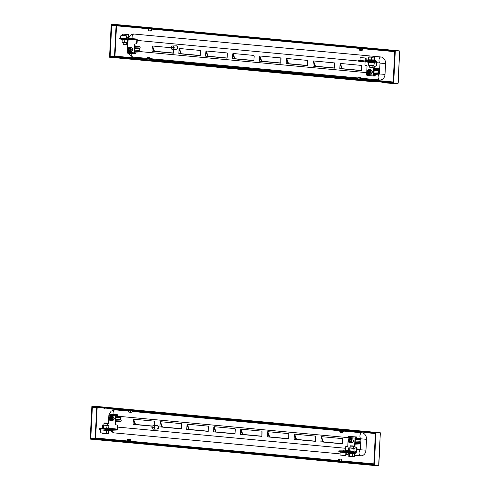 <?xml version="1.0" encoding="UTF-8"?>
<svg xmlns="http://www.w3.org/2000/svg" width="490" height="490" viewBox="0 0 490 490"><rect width="100%" height="100%" fill="white"/><g stroke="black" fill="none" stroke-linecap="round" stroke-linejoin="round"><path stroke-width="0.73" d="M146.602 59.762L150.001 59.933M357.7 79.374L361.106 79.552M200.514 51.07L200.263 55.505L181.306 53.747L179.303 48.492L200.324 50.446L200.281 55.67L178.813 53.68L179.052 49.08L180.822 53.722L179.499 53.692L200.288 55.621M254.188 56.056L253.93 60.497L234.973 58.733L232.971 53.477L253.998 55.431L253.955 60.656L232.487 58.665L232.719 54.065L234.489 58.708L233.167 58.678L253.955 60.613M307.855 61.048L307.604 65.482L288.647 63.718L286.644 58.463L307.665 60.417L307.622 65.648L286.154 63.651L286.387 59.051L288.157 63.694L286.834 63.663L307.622 65.599M361.522 66.034L361.271 70.468L342.314 68.704L340.311 63.449L361.332 65.403L361.289 70.633L339.821 68.637L340.06 64.037L341.83 68.68L340.507 68.649L361.295 70.585M334.688 63.541L334.437 67.975L315.48 66.211L313.478 60.956L334.499 62.91L334.456 68.141L312.988 66.144L313.22 61.544L314.99 66.187L313.667 66.156L334.462 68.092M281.021 58.549L280.77 62.99L261.813 61.226L259.804 55.97L280.831 57.924L280.788 63.155L259.32 61.158L259.553 56.558L261.323 61.201L260 61.17L280.788 63.106M227.354 53.563L227.097 58.004L208.14 56.24L206.137 50.984L227.158 52.938L227.121 58.163L205.653 56.172L205.886 51.573L207.656 56.215L206.333 56.185L227.121 58.114M173.638 49.423L173.448 53.177L151.98 51.187L152.212 46.587L153.983 51.23L152.66 51.199L173.454 53.128M381.918 82.038L373.784 81.769L373.815 81.12L382.574 81.444L383.321 81.567L382.402 81.916L393.133 82.914L393.103 83.563L382.365 82.565L382.402 81.916M116.056 25.774L114.519 56.123L114.972 56.136L114.77 56.473L110.121 56.613L110.085 57.269L111.732 24.721L394.75 51.015L393.103 83.563L398.021 83.441L398.248 82.442L399.626 51.805M128.956 58.531L120.822 58.261L120.852 57.612L110.121 56.613M120.852 57.612L129.611 57.936L130.358 58.065L129.44 58.408L373.815 81.12M381.93 81.812L381.894 82.461L382.365 82.565M373.784 81.769L129.409 59.063L129.44 58.408M128.968 58.304L128.931 58.953L129.409 59.063M120.822 58.261L109.552 57.214L111.199 24.672L116.118 24.549L111.732 24.721L111.702 25.37L394.72 51.664L394.75 51.015L399.136 50.844L395.289 51.064L393.642 83.612M173.472 49.429L173.429 53.012L154.472 51.254L152.47 45.999L171.347 47.751M152.47 45.999L152.212 46.587M179.303 48.492L179.052 49.08M206.137 50.984L205.886 51.573M232.971 53.477L232.719 54.065M259.804 55.97L259.553 56.558M286.644 58.463L286.387 59.051M313.478 60.956L313.22 61.544M340.311 63.449L340.06 64.037M111.199 24.672L116.387 24.573A0.98 0.551 -84.7 0 1 116.43 24.573A0.98 0.551 -84.7 0 1 116.467 24.58M398.952 50.831A0.98 0.551 95.3 0 0 398.909 50.825A0.98 0.551 95.3 0 0 398.866 50.819L395.289 51.064M399.675 50.899L399.797 51.848M114.519 56.123L114.501 56.448M122.231 58.334L122.261 57.679M375.193 81.836L375.224 81.187M340.507 68.649L339.821 68.637M341.83 68.68L342.314 68.704M313.667 66.156L312.988 66.144M314.99 66.187L315.48 66.211M286.834 63.663L286.154 63.651M288.157 63.694L288.647 63.718M260 61.17L259.32 61.158M261.323 61.201L261.813 61.226M233.167 58.678L232.487 58.665M234.489 58.708L234.973 58.733M206.333 56.185L205.653 56.172M207.656 56.215L208.14 56.24M179.499 53.692L178.813 53.68M180.822 53.722L181.306 53.747M152.66 51.199L151.98 51.187M153.983 51.23L154.472 51.254M176.265 49.3A1.74 1.433 -92.2 0 0 176.314 49.306A1.74 1.433 -92.2 0 0 176.474 49.312A1.74 1.433 -92.2 0 0 177.839 47.61A1.74 1.433 -92.2 0 0 176.492 45.833A1.74 1.433 -92.2 0 0 176.339 45.833A1.74 1.433 -92.2 0 0 176.131 45.858M176.474 49.312L176.498 49.312A1.74 1.433 -92.2 0 0 176.498 49.312A1.74 1.433 -92.2 0 0 177.864 47.61A1.74 1.433 -92.2 0 0 176.516 45.833A1.74 1.433 -92.2 0 0 176.363 45.827A1.74 1.433 -92.2 0 0 176.351 45.827M177.307 48.296A1.305 1.078 -92.2 0 0 177.251 46.777M172.621 45.986A1.74 1.433 -92.2 0 0 172.462 45.98A1.74 1.433 -92.2 0 0 171.132 47.309L173.956 47.567A1.74 1.433 -92.2 0 0 172.621 45.986M175.904 49.325A1.74 1.433 -92.2 0 0 176.057 49.325A1.74 1.433 -92.2 0 0 177.423 47.628A1.74 1.433 -92.2 0 0 176.075 45.852A1.74 1.433 -92.2 0 0 175.922 45.846A1.74 1.433 -92.2 0 0 175.769 45.864M171.353 47.861L171.108 47.873A1.74 1.433 -92.2 0 0 172.443 49.453A1.74 1.433 -92.2 0 0 172.596 49.459A1.74 1.433 -92.2 0 0 173.932 48.13L171.353 47.861A1.74 1.433 87.8 0 1 171.378 47.328M173.956 47.567L174.207 47.561A1.74 1.433 87.8 0 1 174.177 48.124M171.108 47.873L173.932 48.13M361.222 78.265L379.566 79.968A3.05 1.721 -84.7 0 0 379.689 79.974A6.094 5.016 -92.2 0 0 380.234 79.986A6.094 5.016 -92.2 0 0 385.011 74.364L385.557 63.51A6.094 5.016 -92.2 0 0 380.859 56.969A3.05 1.721 95.3 0 0 379.027 59.559A3.05 1.721 95.3 0 0 379.977 62.892M134.493 51.364L139.938 51.156L139.919 51.591L366.71 72.661M373.858 73.604L379.303 73.396L379.468 73.849M380.859 56.969L133.978 34.031A6.094 5.016 -92.2 0 0 133.433 34.018L131.13 34.668L128.748 37.234M148.568 28.004L151.882 28.034L148.568 28.004M151.239 29.045L150.785 30.778M151.582 29.075L151.569 30.147L151.214 30.196M148.844 28.824L149.015 30.95L150.663 31.029L151.073 30.196L148.746 30.092M151.092 29.033L151.073 30.196M151.569 30.147L150.81 31.023M148.678 28.806L148.58 30.074L148.047 29.97L148.164 28.757M148.58 30.074L148.85 30.931L148.482 30.864L148.054 29.97M148.85 30.931L148.899 30.576M359.666 47.616L362.986 47.646L359.666 47.616M362.337 48.657L361.883 50.397M362.68 48.688L362.674 49.76L362.312 49.809M359.948 48.437L360.113 50.568L361.767 50.642L362.171 49.809L359.844 49.704M362.196 48.645L362.171 49.809M362.667 49.766L361.908 50.635M359.783 48.418L359.685 49.686L359.152 49.588L359.262 48.369M359.685 49.686L359.948 50.55L359.152 49.588M359.948 50.55L359.997 50.188M360.162 77.959L360.217 77.285L360.401 78.192L361.234 78.143L360.799 77.249L360.199 77.285L360.799 77.249M360.401 78.192L360.303 79.619M357.853 79.454L357.872 78.02L358.276 77.12L358.833 77.089L358.337 77.157M357.7 79.423L357.872 78.02M358.962 77.224L360.622 77.273M360.548 77.279L359.017 77.23M357.957 79.472L357.976 78.033L360.211 78.186L360.107 79.619M357.976 78.033L358.441 77.175L360.027 77.285L360.211 78.186M358.441 77.175L360.027 77.285M149.064 58.341L149.101 57.667L149.303 58.58L150.136 58.524L150.001 59.982M149.303 58.58L149.199 60.007M146.755 59.841L146.773 58.402L147.178 57.508L147.735 57.471L147.239 57.544M146.602 59.805L146.773 58.402M147.864 57.612L149.524 57.661M149.45 57.667L147.919 57.618M146.859 59.86L146.878 58.42L149.113 58.573L149.009 60.007M146.878 58.42L147.343 57.557L148.929 57.667L149.113 58.573M147.343 57.557L148.929 57.667M366.085 60.711L366.569 60.656L366.091 60.552M369.668 61.042L373.153 61.219M374.721 66.15A0.87 0.717 -92.2 0 0 374.201 66.928L373.827 66.94L373.417 75.08A0.98 0.551 95.3 0 0 373.882 76.03A0.98 0.551 95.3 0 0 373.925 76.03L375.095 75.987L375.132 75.338L373.956 75.38M374.201 66.928L373.944 75.38M365.099 61.869L364.97 64.374A0.87 0.717 -92.2 0 0 365.644 65.311L366.361 65.372A0.87 0.717 87.8 0 1 367.028 66.309L366.618 74.443L373.417 75.08M374.213 62.01L376.222 62.261L376.063 65.403L376.436 65.391A0.87 0.717 87.8 0 1 375.677 66.193L375.456 66.199M369.852 61.532L369.815 62.181L368.609 62.132L368.639 61.483L376.087 61.287L373.166 61.017L376.13 61.293A0.98 0.551 95.3 0 1 376.596 62.242L376.436 65.391M366.128 61.961L360.481 61.434A0.98 0.551 -84.7 0 1 360.444 61.434A0.98 0.551 -84.7 0 1 359.979 60.478L360.083 58.42A0.87 0.717 -92.2 0 1 360.842 57.618L365.503 58.004L360.842 57.618M366.391 61.961L366.428 61.311L367.028 61.33L366.998 61.985L366.208 61.967A0.98 0.551 95.3 0 1 366.165 61.967A0.98 0.551 95.3 0 1 365.699 61.011L359.979 60.478M366.226 61.317L366.177 58.935L365.803 58.953L365.699 61.011M359.979 60.454L358.607 60.521L359.979 60.674M369.815 62.181L376.069 61.942L376.222 62.261M358.98 60.582L358.95 61.238L360.26 61.36M358.95 61.238L358.57 61.17L358.607 60.521M366.998 61.985L368.609 62.132M368.639 61.483L367.028 61.33M371.861 72.777L371.794 72.808A0.87 0.717 -92.2 0 0 371.861 71.16A0.827 0.68 -92.2 0 1 371.867 71.166M376.063 65.403A0.87 0.717 -92.2 0 1 375.303 66.205L374.587 66.138A0.87 0.717 87.8 0 0 373.827 66.94M373.839 76.024L367.126 75.399A0.98 0.551 -84.7 0 1 367.084 75.399A0.98 0.551 -84.7 0 1 366.618 74.443M375.132 75.338L375.095 75.987M375.285 75.313L373.79 75.148M365.803 58.953A0.87 0.717 -92.2 0 0 365.136 58.016M365.503 58.004A0.87 0.717 87.8 0 1 366.177 58.935M373.803 74.805L374.293 75.019L374.574 74.358L379.266 74.18M374.14 68.122L375.254 68.22L374.133 68.269M375.487 68.545L375.254 68.22M374.115 68.594L379.009 68.569L379.517 69.274L374.072 69.482M379.303 73.396L378.611 72.894L378.721 70.725L379.462 70.358L379.517 69.274M379.009 68.569L374.109 68.759M379.462 70.358L374.017 70.566M378.721 70.725L373.999 70.909M378.611 72.894L373.888 73.077M369.093 72.894L368.498 72.404L368.56 71.154L369.062 70.86A1.09 0.894 -92.2 0 0 369.123 72.881M371.953 71.999A2.174 1.795 -92.2 0 0 370.085 69.66L368.75 69.709A2.174 1.795 -92.2 0 0 367.041 71.718A2.174 1.795 -92.2 0 0 368.915 74.057A2.174 1.795 -92.2 0 0 370.624 72.048A2.174 1.795 -92.2 0 0 368.75 69.709L366.998 71.724C367.035 73.133 367.678 73.91 368.915 74.057L370.25 74.008A2.174 1.795 -92.2 0 0 371.953 71.999M369.717 71.987A1.256 1.035 -92.2 0 0 369.607 71.344L369.546 72.6A1.256 1.035 -92.2 0 0 369.717 71.987M368.75 70.64L369.607 71.344A1.256 1.035 -92.2 0 0 367.757 72.434A1.256 1.035 -92.2 0 0 369.546 72.6L368.621 73.145L367.757 72.434L367.819 71.179L368.75 70.64M368.498 72.404L367.757 72.434M368.56 71.154L367.819 71.179M372.841 67.252L370.293 67.522L369.368 67.081L372.841 67.252L372.933 65.538M374.421 59.927L368.529 59.798L368.658 57.226L370.011 57.097L368.811 56.871L374.476 57.189M372.829 57.25L370.011 57.097L372.829 57.25M371.212 60.05L371.34 57.471M374.158 60.111L374.293 57.538M374.427 59.854L374.556 57.348M373.888 65.519L374.029 62.757L368.394 62.444L368.253 65.207L370.936 65.458L371.077 62.696M375.144 62.157L374.562 61.997M372.486 62.077L372.829 62.065M371.396 62.206L370.728 62.144M373.907 65.544L374.28 62.787M370.936 65.458L373.607 65.556M371.218 65.501L370.685 65.47M373.319 62.273L372.688 62.175M374.721 62.255L374.317 62.218M133.654 39.096L130.089 38.845L133.654 39.096M135.356 43.91A0.87 0.717 -92.2 0 0 134.836 44.688L134.462 44.7L134.052 52.834A0.98 0.551 95.3 0 0 134.517 53.79A0.98 0.551 95.3 0 0 134.56 53.79L135.73 53.747L135.767 53.098L134.591 53.141M134.836 44.688L134.579 53.141M126.745 43.114L126.996 43.132A0.87 0.717 87.8 0 1 127.663 44.069L127.253 52.203L134.052 52.834M134.389 39.788L136.857 40.015L136.698 43.163L137.071 43.151A0.87 0.717 87.8 0 1 136.312 43.953L136.091 43.959M127.002 38.14L136.765 39.047A0.98 0.551 95.3 0 1 137.231 40.002L137.071 43.151M126.763 39.721L121.116 39.194A0.98 0.551 -84.7 0 1 121.073 39.194A0.98 0.551 -84.7 0 1 120.614 38.238L120.718 36.18A0.87 0.717 -92.2 0 1 121.477 35.378L126.138 35.764L121.477 35.378M127.026 39.721L127.057 39.071L127.663 39.09L127.633 39.745L126.843 39.727A0.98 0.551 95.3 0 1 126.8 39.727A0.98 0.551 95.3 0 1 126.334 38.771L120.614 38.238M126.861 39.078L126.812 36.695L126.438 36.707L126.334 38.771M120.614 38.214L119.242 38.281L120.614 38.434M130.487 39.292L130.45 39.941L129.244 39.892L129.274 39.243L136.722 39.047L127.002 38.147M130.45 39.941L136.704 39.702L136.857 40.015M119.615 38.343L119.585 38.998L120.895 39.114M119.585 38.998L119.205 38.931L119.242 38.281M127.633 39.745L129.244 39.892M129.274 39.243L127.663 39.09M132.416 50.568L132.429 50.568A0.87 0.717 -92.2 0 0 132.496 48.92A0.827 0.68 -92.2 0 1 132.502 48.92M136.698 43.163A0.87 0.717 -92.2 0 1 135.938 43.965L135.222 43.898A0.87 0.717 87.8 0 0 134.462 44.7M134.474 53.784L127.761 53.159A0.98 0.551 -84.7 0 1 127.719 53.159A0.98 0.551 -84.7 0 1 127.253 52.203M135.767 53.098L135.73 53.747M135.92 53.073L134.425 52.908M126.438 36.707A0.87 0.717 -92.2 0 0 125.771 35.776M126.138 35.764A0.87 0.717 87.8 0 1 126.812 36.695M134.438 52.565L134.928 52.779L135.209 52.118L139.901 51.934M134.775 45.876L135.889 45.98L134.768 46.023M136.122 46.305L135.889 45.98M134.75 46.354L139.644 46.33L140.152 47.034L134.707 47.242M139.938 51.156L139.246 50.654L139.356 48.486L140.097 48.118L140.152 47.034M139.644 46.33L134.744 46.519M140.097 48.118L134.652 48.326M139.356 48.486L134.634 48.669M139.246 50.654L134.523 50.838M129.703 48.62A1.09 0.894 -92.2 0 0 129.758 50.642M132.588 49.76A2.174 1.795 -92.2 0 0 130.72 47.42L129.385 47.469A2.174 1.795 -92.2 0 0 127.676 49.478A2.174 1.795 -92.2 0 0 129.55 51.818A2.174 1.795 -92.2 0 0 131.259 49.809A2.174 1.795 -92.2 0 0 129.385 47.469L127.633 49.484C127.67 50.893 128.313 51.671 129.55 51.818L130.885 51.769A2.174 1.795 -92.2 0 0 132.588 49.76M130.352 49.747A1.256 1.035 -92.2 0 0 130.242 49.104L130.181 50.36A1.256 1.035 -92.2 0 0 130.352 49.747M129.728 50.654L129.133 50.164L129.195 48.908L129.697 48.614M129.385 48.394L130.242 49.104A1.256 1.035 -92.2 0 0 128.392 50.194A1.256 1.035 -92.2 0 0 130.181 50.36L129.256 50.905L128.392 50.194L128.454 48.939L129.385 48.394M129.133 50.164L128.392 50.194M129.195 48.908L128.454 48.939M126.677 44.382L124.129 44.651L123.204 44.204L126.677 44.382L126.769 42.667M128.258 37.056L126.794 37.02M122.757 34.165L128.313 34.318M123.847 34.227L126.665 34.38L123.847 34.227M128.27 34.318L126.665 34.38L128.129 34.661L128.264 34.288M125.128 35.666L125.183 34.6M122.439 35.415L122.494 34.349M128 37.24L128.129 34.661M128.264 36.977L128.392 34.478M128.117 39.917L127.988 42.465L127.443 42.679L127.865 39.886L122.231 39.574L122.09 42.336L124.521 42.599L124.913 39.825M124.772 42.587L127.443 42.679M125.054 42.63L124.521 42.599M341.757 461.439L338.351 461.262M130.659 441.821L127.253 441.649M152.292 426.178L133.078 424.395L133.311 419.789L135.081 424.432L133.758 424.407L152.329 426.135M181.612 424.279L181.355 428.713L162.398 426.955L160.395 421.7L181.416 423.654L181.38 428.879L159.911 426.888L160.144 422.288L161.914 426.931L160.591 426.9L181.38 428.83M208.446 426.772L208.195 431.206L189.238 429.448L187.229 424.193L208.256 426.147L208.213 431.372L186.745 429.381L186.978 424.781L188.748 429.424L187.425 429.393L208.213 431.323M235.28 429.265L235.029 433.705L216.072 431.941L214.069 426.686L235.09 428.64L235.047 433.864L213.579 431.874L213.811 427.274L215.582 431.917L214.259 431.886L235.047 433.815M262.113 431.757L261.862 436.198L242.905 434.434L240.902 429.179L261.923 431.133L261.881 436.357L240.412 434.367L240.645 429.767L242.415 434.41L241.092 434.379L261.887 436.314M288.947 434.256L288.696 438.691L269.739 436.927L267.736 431.672L288.757 433.626L288.714 438.856L267.246 436.86L267.485 432.26L269.255 436.902L267.932 436.872L288.72 438.807M315.787 436.749L315.529 441.184L296.572 439.42L294.57 434.165L315.591 436.118L315.554 441.349L294.086 439.352L294.319 434.752L296.089 439.395L294.766 439.365L315.554 441.3M342.62 439.242L342.363 443.677L323.406 441.913L321.403 436.657L342.424 438.611L342.388 443.842L320.919 441.845L321.152 437.245L322.922 441.888L321.599 441.858L342.388 443.793M294.57 434.165L294.319 434.752M240.902 429.179L240.645 429.767M187.229 424.193L186.978 424.781M152.439 426.031L135.565 424.463L133.562 419.207L133.311 419.789M133.562 419.207L154.583 421.161L154.528 425.645M154.779 421.786L154.583 425.645M160.395 421.7L160.144 422.288M214.069 426.686L213.811 427.274M267.736 431.672L267.485 432.26M321.403 436.657L321.152 437.245M111.224 408.525L92.359 407.257L92.39 406.608L103.121 407.607L103.09 408.256M103.121 407.607L110.366 407.79L112.633 408.054L111.708 408.403L356.083 431.108L364.842 431.433L365.589 431.561L364.199 431.8L364.67 431.904L364.64 432.554L375.371 433.552L375.407 432.903L373.754 465.451L90.742 439.156L92.39 406.608L96.775 406.437L91.851 406.559L97.044 406.461A0.98 0.551 -84.7 0 1 97.081 406.461A0.98 0.551 -84.7 0 1 97.124 406.467M364.64 432.554L364.168 432.45L364.199 431.8M364.186 432.027L356.052 431.757L111.677 409.052L111.206 408.948L111.236 408.299M364.67 431.904L375.407 432.903L380.326 432.786L375.94 432.952L374.293 465.5L373.754 465.451L373.79 464.802L90.772 438.501L90.742 439.156L90.203 439.101L91.851 406.559M379.603 432.719A0.98 0.551 95.3 0 0 379.56 432.713A0.98 0.551 95.3 0 0 379.523 432.707L375.94 432.952M111.708 408.403L111.677 409.052M356.083 431.108L356.052 431.757M96.714 407.662L95.176 438.011L95.63 438.023L95.428 438.36L90.772 438.501M95.176 438.011L95.158 438.336M380.326 432.786L378.899 464.33L378.678 465.329L374.293 465.5M357.498 431.176L357.461 431.831M104.535 407.674L104.499 408.323M133.758 424.407L133.078 424.395M135.081 424.432L135.565 424.463M160.591 426.9L159.911 426.888M161.914 426.931L162.398 426.955M187.425 429.393L186.745 429.381M188.748 429.424L189.238 429.448M214.259 431.886L213.579 431.874M215.582 431.917L216.072 431.941M241.092 434.379L240.412 434.367M242.415 434.41L242.905 434.434M267.932 436.872L267.246 436.86M269.255 436.902L269.739 436.927M294.766 439.365L294.086 439.352M296.089 439.395L296.572 439.42M321.599 441.858L320.919 441.845M322.922 441.888L323.406 441.913M157.027 429.02A1.74 1.433 -92.2 0 0 157.082 429.026A1.74 1.433 -92.2 0 0 157.235 429.026A1.74 1.433 -92.2 0 0 158.601 427.329A1.74 1.433 -92.2 0 0 157.259 425.553A1.74 1.433 -92.2 0 0 157.1 425.547A1.74 1.433 -92.2 0 0 156.898 425.577M157.235 429.026L157.259 429.026A1.74 1.433 -92.2 0 0 157.259 429.026A1.74 1.433 -92.2 0 0 158.625 427.329A1.74 1.433 -92.2 0 0 157.284 425.553A1.74 1.433 -92.2 0 0 157.125 425.547A1.74 1.433 -92.2 0 0 157.112 425.547L157.125 425.547M158.074 428.015A1.305 1.078 -92.2 0 0 158.013 426.496M154.693 427.85L151.869 427.586A1.74 1.433 -92.2 0 0 153.211 429.173A1.74 1.433 -92.2 0 0 153.364 429.179A1.74 1.433 -92.2 0 0 154.693 427.85L154.938 427.844A1.74 1.433 87.8 0 0 154.969 427.28L154.724 427.286A1.74 1.433 -92.2 0 0 153.382 425.7A1.74 1.433 -92.2 0 0 153.229 425.7A1.74 1.433 -92.2 0 0 151.9 427.023L154.724 427.286M156.665 429.038A1.74 1.433 -92.2 0 0 156.818 429.044A1.74 1.433 -92.2 0 0 158.19 427.341A1.74 1.433 -92.2 0 0 156.843 425.571A1.74 1.433 -92.2 0 0 156.69 425.565A1.74 1.433 -92.2 0 0 156.531 425.577M151.869 427.586L152.114 427.58A1.74 1.433 87.8 0 1 152.139 427.047M152.114 427.58L154.938 427.844M128.772 411.128L114.942 409.842A6.094 5.016 -92.2 0 0 114.397 409.83L111.059 411.214L109.264 414.289M360.499 449.832A3.05 1.721 -84.7 0 0 359.072 453.103A3.05 1.721 -84.7 0 0 360.524 455.78A3.05 1.721 -84.7 0 0 360.652 455.786A6.094 5.016 -92.2 0 0 361.197 455.798A6.094 5.016 -92.2 0 0 365.969 450.175L366.52 439.322A6.094 5.016 -92.2 0 0 361.816 432.786L343.331 431.065M339.87 430.747L132.233 411.453M360.432 449.661L356.983 449.336M345.524 448.277L117.618 427.096M341.297 459.308L341.885 460.024L341.751 461.482M341.726 460.067L341.597 461.5M339.147 461.421L339.484 459.099L338.89 459.007L338.363 459.853L339.19 459.988M339.055 459.05L340.666 459.026L339.098 458.977M339.037 458.983L339.484 459.099L339.454 459.779M339.337 461.433L339.38 460L341.622 460.073L341.493 461.507M339.38 460L339.656 459.118L341.242 459.167L341.622 460.073M339.656 459.118L341.242 459.167M130.199 439.695L130.787 440.412L130.652 441.864M130.622 440.455L130.499 441.888M128.049 441.802L128.386 439.487L127.792 439.389L127.265 440.234L128.092 440.369M127.957 439.438L129.568 439.414L128 439.359M127.933 439.371L128.386 439.487L128.349 440.167M128.239 441.821L128.282 440.388L130.518 440.461L130.395 441.888M128.282 440.388L128.558 439.505L130.144 439.555L130.518 440.461M128.558 439.505L130.144 439.555M130.297 409.977L128.607 409.726L130.652 409.634L132.539 409.922L130.297 409.977M132.202 410.957L131.706 412.88L132.239 410.963L131.7 412.88L130.358 412.886L130.413 410.791M132.196 412.053L130.34 412.047M128.711 411.851L128.821 410.645L128.705 411.857L130.126 412.035L130.144 412.874L129.139 412.752L128.711 411.851L129.139 412.752M130.199 410.773L130.126 412.035M130.144 412.874L130.26 410.779M341.401 429.589L339.705 429.338L341.757 429.252L343.637 429.534L341.401 429.589M343.319 431.641L343.337 430.575L343.319 431.653L341.444 431.659L341.463 432.505L342.773 432.505L343.294 431.666L342.78 432.492M342.804 432.492L343.3 430.575M341.512 430.41L341.444 431.659M339.809 431.463L339.919 430.257L339.803 431.47L341.224 431.647L341.242 432.492L340.238 432.364L339.809 431.463L340.238 432.358M341.297 430.385L341.224 431.647M341.242 432.492L341.359 430.392M110.66 429.148L114.225 429.393L110.66 429.148M109.472 414.215L117.22 414.718L117.594 414.779L117.41 415.453L117.441 414.803L116.265 414.846A0.98 0.551 95.3 0 0 115.665 415.845L108.866 415.214A0.98 0.551 -84.7 0 1 109.472 414.215L116.265 414.846M107.445 424.132L107.69 424.156A0.87 0.717 87.8 0 0 108.449 423.354L108.866 415.214M117.41 415.453L116.032 415.832L115.622 423.973A0.87 0.717 -92.2 0 0 116.289 424.904L115.922 424.916A0.87 0.717 87.8 0 1 115.248 423.985L115.665 415.845M106.495 430.422L106.391 432.486L106.759 432.468L107.102 429.424A0.98 0.551 95.3 0 0 106.495 430.422L100.769 429.889A0.98 0.551 -84.7 0 1 101.375 428.891L107.102 429.424M106.759 432.468A0.87 0.717 87.8 0 1 106.079 433.276L105.711 433.289A0.87 0.717 -92.2 0 1 105.632 433.289L101.338 432.884A0.87 0.717 -92.2 0 1 100.664 431.953L100.769 429.889M109.356 428.695L116.945 429.399L110.709 429.638L110.679 430.287L107.255 430.067M116.289 424.904L117.006 424.971A0.87 0.717 87.8 0 1 117.68 425.908L117.52 429.05A0.98 0.551 95.3 0 1 116.914 430.049L110.679 430.287M99.464 428.634L99.838 428.695L99.807 429.344L99.433 429.283L99.464 428.634L101.883 428.523M105.289 428.774L107.151 428.946M109.466 430.245L109.503 429.589L107.892 429.442L107.855 430.091M109.503 429.589L110.709 429.638M101.448 428.842L99.838 428.695M107.285 429.418L107.892 429.442M99.807 429.344L100.854 429.442M117.68 425.908L117.306 425.92L117.147 429.069L109.209 428.327M113.729 419.434L113.741 419.434A0.87 0.717 -92.2 0 0 113.809 417.792M107.929 424.126L107.445 424.083M117.306 425.92A0.87 0.717 -92.2 0 0 116.638 424.983L117.006 424.971M115.922 424.916L116.638 424.983M116.945 429.399L117.147 429.069M105.711 433.289A0.87 0.717 -92.2 0 0 106.391 432.486M116.056 415.698L116.54 415.747L116.044 415.747M116.54 415.747L116.755 416.384L121.447 416.206M121.428 416.561L121.41 416.984L115.965 417.198M121.41 416.984L120.669 417.351L120.558 419.526L121.257 420.022L121.202 421.106L120.632 421.712L115.726 421.896M120.669 417.351L115.946 417.535M120.558 419.526L115.836 419.703M121.257 420.022L115.812 420.236M121.202 421.106L115.756 421.32M111.04 419.52L110.446 419.03L110.513 417.78L111.016 417.486A1.09 0.894 -92.2 0 0 111.071 419.507M113.907 418.625A2.174 1.795 -92.2 0 0 112.032 416.286L110.697 416.335A2.174 1.795 -92.2 0 0 108.994 418.344A2.174 1.795 -92.2 0 0 110.863 420.69A2.174 1.795 -92.2 0 0 112.571 418.68A2.174 1.795 -92.2 0 0 110.697 416.335L108.945 418.35C108.988 419.765 109.625 420.543 110.863 420.69L112.198 420.634A2.174 1.795 -92.2 0 0 113.907 418.625M111.665 418.613A1.256 1.035 -92.2 0 0 111.561 417.976L111.493 419.226A1.256 1.035 -92.2 0 0 111.665 418.613M110.697 417.266L111.561 417.976A1.256 1.035 -92.2 0 0 109.705 419.06A1.256 1.035 -92.2 0 0 111.493 419.226L110.569 419.771L109.705 419.06L109.772 417.811L110.697 417.266M110.446 419.03L109.705 419.06M110.513 417.78L109.772 417.811M107.353 423.385L104.131 423.305L104.352 422.931L107.163 423.078L104.352 422.931M106.912 430.22L108.731 430.171M106.943 430.159L107.843 430.091M102.404 433.325L108.437 433.43M106.606 430.888L108.602 430.833L108.474 433.405L102.612 433.405M106.495 433.093L106.477 433.466M103.911 425.038L107.39 425.216M106.881 425.479L106.575 425.424L107.071 425.436L106.74 428.242L108.737 428.187L108.878 425.424L107.071 425.436M102.974 428.701L102.116 428.56M106.575 425.424L102.41 425.038L102.269 427.801L106.74 428.242M104.658 428.842L103.421 428.695M106.606 428.86L107.132 428.946M109.16 428.854L108.572 428.94M102.41 425.038L103.917 424.959M103.647 425.289L103.506 428.052M107.396 425.124L108.878 425.424M103.531 425.228L103.954 425.271M343.227 450.757L346.791 451.002L343.227 450.757M348.837 436.455L356.585 436.958L356.959 437.025L356.775 437.693L356.806 437.043L355.63 437.092A0.98 0.551 95.3 0 0 355.03 438.091L348.231 437.454A0.98 0.551 -84.7 0 1 348.837 436.455L355.63 437.092M346.559 446.317A0.87 0.717 87.8 0 1 346.712 446.317L347.055 446.396A0.87 0.717 87.8 0 0 347.814 445.594L348.231 437.454M356.775 437.693L355.397 438.072L354.987 446.212A0.87 0.717 -92.2 0 0 355.654 447.143L355.287 447.162A0.87 0.717 87.8 0 1 354.613 446.225L355.03 438.091M348.439 450.555L345.426 450.273L345.585 447.131A0.87 0.717 -92.2 0 1 346.265 446.329L346.632 446.31M345.86 452.662L345.756 454.726L346.124 454.708L346.467 451.664A0.98 0.551 95.3 0 0 345.86 452.662L340.134 452.129A0.98 0.551 -84.7 0 1 340.74 451.137L346.467 451.664M346.124 454.708A0.87 0.717 87.8 0 1 345.444 455.516L345.076 455.529A0.87 0.717 -92.2 0 1 344.997 455.529L340.703 455.13A0.87 0.717 -92.2 0 1 340.029 454.193L340.134 452.129M355.52 451.566L356.31 451.639L355.44 451.67M352.341 451.792L350.074 451.878L350.044 452.527L346.62 452.307M355.654 447.143L356.371 447.211A0.87 0.717 87.8 0 1 357.045 448.148L356.885 451.29A0.98 0.551 95.3 0 1 356.279 452.288L350.044 452.527M338.829 450.874L339.202 450.935L339.172 451.584L338.798 451.523L338.982 450.849L347.888 450.855M351.452 451.645L353.308 451.817M348.831 452.484L348.868 451.829L347.257 451.682L347.22 452.331M348.868 451.829L350.074 451.878M340.813 451.082L339.202 450.935M346.651 451.658L347.257 451.682M339.172 451.584L340.219 451.682M357.045 448.148L356.671 448.16L356.512 451.308L355.373 451.198M353.094 441.674L353.106 441.674A0.87 0.717 -92.2 0 0 353.174 440.032M347.294 446.366L346.712 446.317M356.671 448.16A0.87 0.717 -92.2 0 0 356.003 447.223L356.371 447.211M355.287 447.162L356.003 447.223M356.31 451.639L356.512 451.308M345.426 450.273L345.223 450.61M345.076 455.529A0.87 0.717 -92.2 0 0 345.756 454.726M355.422 437.938L355.905 437.987L355.409 437.987M355.905 437.987L356.12 438.624L360.634 438.452M360.793 438.801L360.775 439.224L355.33 439.438M360.775 439.224L360.034 439.591L359.923 441.766L360.622 442.262L360.567 443.352L359.997 443.952L355.091 444.142M360.034 439.591L355.311 439.775M359.923 441.766L355.201 441.943M360.622 442.262L355.177 442.476M360.567 443.352L355.121 443.56M350.405 441.766L349.811 441.276L349.878 440.02L350.381 439.726A1.09 0.894 -92.2 0 0 350.436 441.747M353.272 440.865A2.174 1.795 -92.2 0 0 351.397 438.526L350.062 438.575A2.174 1.795 -92.2 0 0 348.359 440.584A2.174 1.795 -92.2 0 0 350.228 442.929A2.174 1.795 -92.2 0 0 351.936 440.92A2.174 1.795 -92.2 0 0 350.062 438.575L348.31 440.596C348.353 442.005 348.99 442.782 350.228 442.929L351.563 442.874A2.174 1.795 -92.2 0 0 353.272 440.865M351.03 440.853A1.256 1.035 -92.2 0 0 350.926 440.216L350.858 441.466A1.256 1.035 -92.2 0 0 351.03 440.853M350.062 439.505L350.926 440.216A1.256 1.035 -92.2 0 0 349.07 441.3A1.256 1.035 -92.2 0 0 350.858 441.466L349.934 442.011L349.07 441.3L349.137 440.051L350.062 439.505M349.811 441.276L349.07 441.3M349.878 440.02L349.137 440.051M353.51 446.255L350.166 446.121L350.068 448.044M350.62 445.851L353.321 445.949L350.62 445.851M353.394 452.901L349.744 452.717M348.39 452.748L354.974 452.913L348.39 452.748M349.811 452.644L353.333 452.827M348.298 453.324L354.766 453.703L354.638 456.282L353.627 456.558L354.601 456.3M348.568 456.202L353.627 456.558L348.776 456.276M354.007 456.404L354.638 456.282L354.007 456.404M352.769 453.758L352.635 456.337M349.535 453.569L349.407 456.147M348.298 453.373L348.17 455.896M350.074 447.915L353.553 448.087M353.045 448.35L352.739 448.295L353.235 448.307L352.904 451.112L354.901 451.057L355.042 448.295L353.235 448.307M349.137 451.572L348.28 451.431M352.739 448.295L348.574 447.915L348.433 450.678L352.904 451.112M350.822 451.713L349.584 451.572M352.769 451.731L353.296 451.817M349.156 451.578L348.378 451.474M355.324 451.725L354.736 451.811M348.574 447.915L350.08 447.829M349.811 448.16L349.67 450.923M353.56 447.995L355.042 448.295M349.695 448.099L350.117 448.142M114.77 56.473L146.602 59.431M150.02 59.743L357.7 79.043M361.118 79.362L393.164 82.338M393.182 81.989L361.155 79.013M357.706 78.694L150.056 59.4M146.608 59.076L114.972 56.136L116.51 25.817M116.387 24.573L398.866 50.819M399.626 51.873L398.076 82.467M128.062 58.451L128.092 57.796M126.028 58.347L126.059 57.698M381.024 81.953L381.055 81.303M378.99 81.855L379.021 81.199M385.011 74.364L379.462 73.978L380.007 63.124L385.557 63.51M380.234 79.986L379.566 79.968A3.05 1.721 -84.7 0 1 378.109 77.291A3.05 1.721 -84.7 0 1 379.536 74.021M132.815 57.036A3.05 1.721 -84.7 0 1 132.686 57.03A3.05 1.721 -84.7 0 1 131.296 53.49M133.978 34.031A3.05 1.721 95.3 0 0 132.245 38.63M369.68 60.693L366.104 60.362L369.68 60.693M370.256 72.036A1.917 1.574 -92.2 0 0 368.78 69.978A1.917 1.574 -92.2 0 0 367.108 71.742A1.917 1.574 -92.2 0 0 368.584 73.8A1.917 1.574 -92.2 0 0 370.256 72.036M369.926 60.68L372.933 60.834M373.533 60.466L369.35 60.631C367.365 60.313 366.82 60.062 367.721 59.884L374.574 60.392L375.211 60.264L374.348 59.811M374.127 62.836L375.015 62.567L369.233 62.426L367.684 62.193L367.512 61.765M374.954 62.059L374.532 62.108M374.17 62.12L373.209 62.126M372.639 62.114L372.088 62.095M130.891 49.796A1.917 1.574 -92.2 0 0 129.415 47.738A1.917 1.574 -92.2 0 0 127.743 49.502A1.917 1.574 -92.2 0 0 129.219 51.56A1.917 1.574 -92.2 0 0 130.891 49.796M126.745 37.963L127.369 37.595M126.769 37.516L129.048 37.387L128.184 36.94M127.865 39.764L123.076 39.555L121.52 39.323L121.355 38.894M106.894 408.335L111.218 408.734M359.856 431.837L364.174 432.241M127.259 440.963L95.63 438.023L97.167 407.704M373.839 463.877L341.806 460.9M338.357 460.582L130.708 441.288M97.044 406.461L379.523 432.707M95.428 438.36L127.259 441.319M130.677 441.631L338.357 460.931M341.775 461.249L373.821 464.226M380.277 433.76L378.727 464.355M363.329 431.292L363.292 431.947M361.295 431.194L361.259 431.843M110.366 407.79L110.33 408.44M108.333 407.692L108.296 408.341M113.772 432.848A3.05 1.721 -84.7 0 1 113.649 432.841A3.05 1.721 -84.7 0 1 112.192 430.232M114.942 409.842A3.05 1.721 95.3 0 0 113.184 414.344M361.816 432.786A3.05 1.721 95.3 0 0 359.985 435.371A3.05 1.721 95.3 0 0 360.94 438.703M366.52 439.322L361.381 438.856M365.969 450.175L360.42 449.789L360.971 438.936M115.248 423.985L115.622 423.973M112.204 418.662A1.917 1.574 -92.2 0 0 110.728 416.61A1.917 1.574 -92.2 0 0 109.056 418.374A1.917 1.574 -92.2 0 0 110.538 420.426A1.917 1.574 -92.2 0 0 112.204 418.662M107.31 430.067L106.985 430.11M108.602 430.833L106.851 430.685M108.945 430.196L106.9 430.238M102.269 427.801L106.514 428.432L108.743 428.131M354.613 446.225L354.987 446.212M351.569 440.902A1.917 1.574 -92.2 0 0 350.093 438.85A1.917 1.574 -92.2 0 0 348.421 440.614A1.917 1.574 -92.2 0 0 349.903 442.666A1.917 1.574 -92.2 0 0 351.569 440.902M353.382 452.895L349.756 452.711M354.766 453.703L348.047 453.183L347.839 452.619L349.829 452.589M348.433 450.678L352.678 451.302L354.901 451.002M398.909 50.825L116.43 24.573M172.462 45.98L175.922 45.846M172.596 49.459L176.057 49.325M380.424 63.045L380.007 63.124M379.462 73.978L380.001 73.898M127.957 53.183L132.686 57.03L146.626 58.322M150.124 58.647L357.724 77.941M128.454 37.951L128.356 38.269M137.206 40.443L358.582 61.017M376.571 62.683L380.007 63.008M361.099 79.594L361.234 78.143M358.233 77.12L357.712 77.959M149.701 57.63L150.136 58.524M147.135 57.502L146.614 58.347M373.882 76.03L367.084 75.399M360.444 61.434L366.165 61.967M361.13 57.6L360.763 57.618M375.383 66.205L375.75 66.193M369.368 67.069L369.454 65.36M369.662 61.152L369.68 60.662M368.541 59.553L367.721 59.884M369.344 60.631C378.378 61.213 374.599 60.368 375.211 60.264M373.147 61.33L373.178 60.84M368.388 62.493L367.684 62.193M374.819 61.936L375.015 62.567M134.517 53.79L127.719 53.159M121.073 39.194L126.8 39.727M121.765 35.36L121.398 35.372M136.018 43.965L136.385 43.953M123.204 44.198L123.29 42.489M126.745 37.957L129.005 37.883L129.048 37.387M126.984 38.459L127.014 37.963M122.224 39.617L121.52 39.323M127.963 39.959L128.441 39.819M379.56 432.713L97.081 406.461M153.364 429.179L156.818 429.044M153.229 425.7L156.69 425.565M109.54 430.251L113.649 432.841L340.048 453.875M348.219 437.631L118.733 416.31M354.687 455.241L361.197 455.798M360.42 449.789L360.959 449.71M348.237 454.64L346.142 454.444M338.351 461.31L338.363 459.853M341.45 459.136L341.885 460.024M127.253 441.692L127.265 440.234M130.352 439.518L130.787 440.412M104.003 423.256L103.904 425.167M108.847 430.042L109.123 430.618M107.163 423.078L107.475 423.427M107.481 423.434L107.383 425.345M101.834 427.935L101.951 428.548M102.214 428.603L102.992 428.701M103.494 428.75L104.664 428.842M105.295 428.879L106.551 428.934M108.547 428.94L109.08 428.885M109.313 428.762L109.166 428.309M350.515 445.808L350.166 446.121M355.287 453.495L355.011 452.913L353.327 452.717M348.629 453.544L347.802 453.115M353.339 452.405L353.327 452.76M353.321 445.949L353.639 446.298M353.645 446.304L353.547 448.215M347.998 450.806L348.114 451.419M349.658 451.627L350.828 451.713M351.459 451.749L352.714 451.805M354.711 451.811L355.244 451.762M355.477 451.639L355.33 451.18"/></g></svg>

